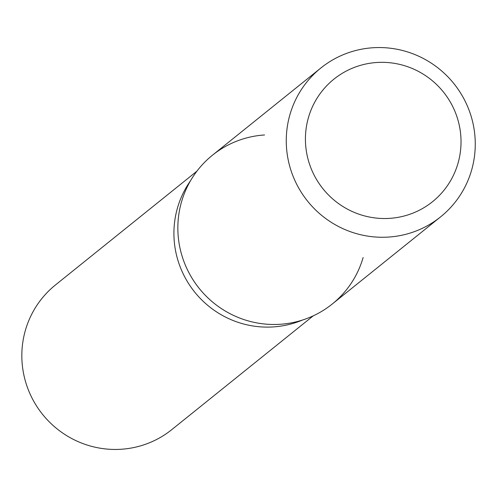 <?xml version="1.0" encoding="UTF-8"?>
<svg xmlns="http://www.w3.org/2000/svg" width="497" height="497" viewBox="0 0 497 497"><rect width="100%" height="100%" fill="white"/><g stroke="black" fill="none" stroke-linecap="round" stroke-linejoin="round"><path stroke-width="0.75" d="M379 62.38A78.644 77.252 51.2 0 0 333.934 79.147A78.644 77.252 51.2 0 0 310.693 167.414A78.644 77.252 51.2 0 0 387.449 218.475A78.644 77.252 51.2 0 0 432.52 201.707A78.644 77.252 51.2 0 0 455.755 113.44A78.644 77.252 51.2 0 0 379 62.38A78.644 77.252 51.2 0 0 333.934 79.147A78.644 77.252 51.2 0 0 310.693 167.414A78.644 77.252 51.2 0 0 387.449 218.475A78.644 77.252 51.2 0 0 432.52 201.707A78.644 77.252 51.2 0 0 455.755 113.44A78.644 77.252 51.2 0 0 379 62.38M264.547 134.967A95.523 93.827 51.2 0 0 178.069 234.46A95.523 93.827 51.2 0 0 277.475 324.417A95.523 93.827 51.2 0 0 363.133 257.521M190.481 180.809A92.821 91.175 51.2 0 0 185.487 278.32A92.821 91.175 51.2 0 0 270.728 327.051A92.821 91.175 51.2 0 0 302.48 320.043M196.905 171.179L55.478 284.943A92.821 91.175 51.2 0 0 28.056 389.12A92.821 91.175 51.2 0 0 118.646 449.387A92.821 91.175 51.2 0 0 171.832 429.594L313.259 315.831M320.888 67.983L212.474 155.194A95.523 93.827 51.2 0 0 184.25 262.397A95.523 93.827 51.2 0 0 277.475 324.417A95.523 93.827 51.2 0 0 332.213 304.052L440.634 216.841A95.523 93.827 51.2 0 0 468.857 109.632A95.523 93.827 51.2 0 0 375.626 47.613A95.523 93.827 51.2 0 0 320.888 67.983A95.523 93.827 51.2 0 0 292.665 175.186A95.523 93.827 51.2 0 0 385.896 237.206A95.523 93.827 51.2 0 0 440.634 216.841"/></g></svg>
